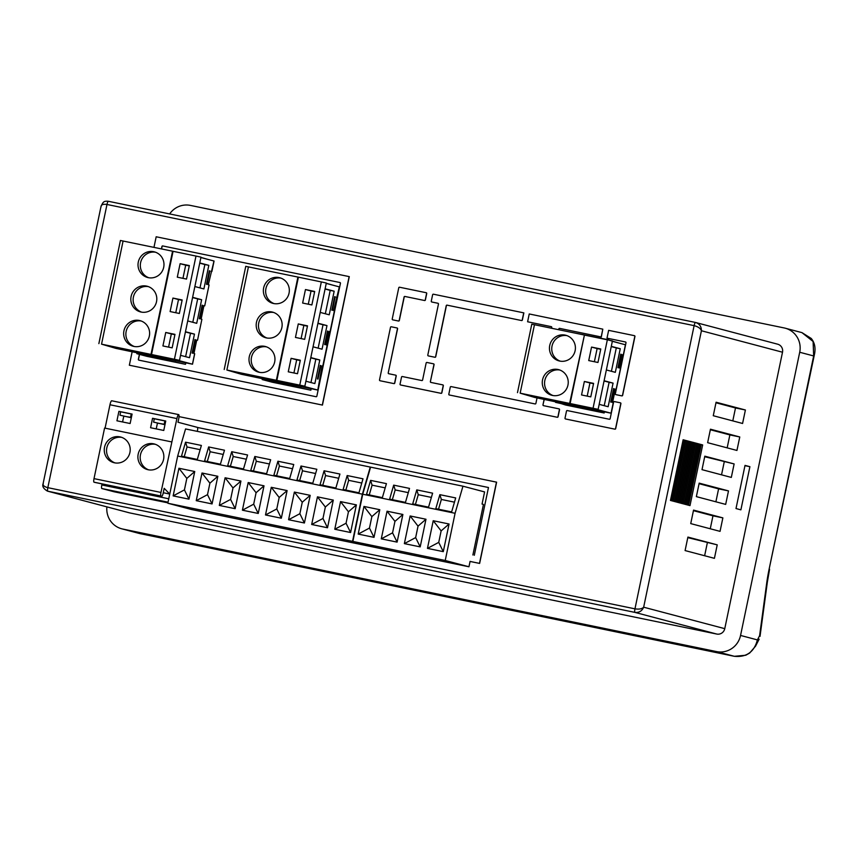 <?xml version="1.0" encoding="UTF-8"?>
<svg xmlns="http://www.w3.org/2000/svg" width="858" height="858" viewBox="0 0 858 858"><rect width="100%" height="100%" fill="white"/><g stroke="black" fill="none" stroke-linecap="round" stroke-linejoin="round"><path stroke-width="1.29" d="M262.376 378.71L262.194 379.558L272.254 382.218L310.843 390.186L311.154 388.717M332.786 285.146L326.362 283.29M137.033 352.842L136.851 353.689L146.911 356.349L185.5 364.318L185.8 362.848M207.443 259.277L201.019 257.421M161.422 248.906L161.937 246.482A0.686 0.676 -75.2 0 1 162.73 245.946L339.907 282.518A0.686 0.676 -75.2 0 0 339.907 282.518A0.686 0.676 -75.2 0 1 340.433 283.322L316.849 396.181A0.686 0.676 -75.2 0 1 316.055 396.718L138.878 360.156A0.686 0.676 -75.2 0 1 138.492 359.384L139.532 354.397M162.87 245.989A0.686 0.676 -75.2 0 0 162.076 246.525L161.572 248.927M474.313 555.276L488.47 487.516L197.512 427.477M555.652 401.844L565.594 405.019L604.182 412.988L604.418 411.861M618.8 343.018L608.805 340.1M607.003 338.159L625.546 341.988A0.686 0.676 -75.2 0 1 625.997 342.782L615.336 393.822A0.686 0.676 -75.2 0 0 615.819 394.626L621.707 395.838A0.686 0.676 -75.2 0 0 622.5 395.302L634.802 336.454A0.686 0.676 -75.2 0 0 634.276 335.639L608.633 330.351L607.003 338.159L625.579 341.999M621.707 395.838L621.846 395.881A0.686 0.676 -75.2 0 0 622.64 395.334L634.941 336.486A0.686 0.676 -75.2 0 0 634.416 335.682L634.459 335.682M621.846 395.881L615.99 394.669A0.686 0.676 -75.2 0 1 615.915 394.648M424.442 300.482A0.686 0.676 -75.2 0 0 425.246 299.946L426.587 293.5A0.686 0.676 -75.2 0 0 426.072 292.696L399.56 287.226A0.686 0.676 -75.2 0 0 398.766 287.762L392.224 319.026A0.686 0.676 -75.2 0 0 392.75 319.841L398.38 320.999A0.686 0.676 -75.2 0 0 399.185 320.463L404.086 296.986A0.686 0.676 -75.2 0 1 404.879 296.45L424.581 300.514A0.686 0.676 -75.2 0 0 425.386 299.978L426.726 293.543A0.686 0.676 -75.2 0 0 426.212 292.728L426.136 292.707M424.581 300.514L405.019 296.482A0.686 0.676 -75.2 0 0 404.225 297.018L399.324 320.495A0.686 0.676 -75.2 0 1 398.52 321.031L392.889 319.873A0.686 0.676 -75.2 0 1 392.814 319.852M470.066 561.454L479.633 563.416L496.61 482.164L179.011 416.613M565.604 418.983A0.686 0.676 -75.2 0 0 565.679 419.004L614.886 429.161A0.686 0.676 -75.2 0 0 615.69 428.625L620.913 403.635A0.686 0.676 -75.2 0 0 620.388 402.82L620.323 402.81M544.111 399.41L542.975 404.858L544.251 399.442M543.114 404.89A0.686 0.676 -75.2 0 0 543.532 405.673M537.033 397.951L535.896 403.389A0.686 0.676 -75.2 0 1 535.092 403.936L451.094 386.593A0.686 0.676 -75.2 0 0 450.289 387.13L448.809 394.23A0.686 0.676 -75.2 0 0 449.099 394.937L557.271 417.267A0.686 0.676 -75.2 0 0 558.075 416.731L559.545 409.684A0.686 0.676 -75.2 0 0 559.019 408.88L558.955 408.858A0.686 0.676 -75.2 0 0 558.88 408.837L543.489 405.662A0.686 0.676 -75.2 0 1 542.975 404.858M380.094 380.748A0.686 0.676 -75.2 0 0 380.169 380.77L393.951 383.612A0.686 0.676 -75.2 0 0 394.755 383.076L396.235 375.986A0.686 0.676 -75.2 0 0 395.71 375.171L395.645 375.161M388.224 372.919L397.586 328.796A0.686 0.676 -75.2 0 0 397.072 327.981L396.997 327.96A0.686 0.676 -75.2 0 0 396.932 327.949L391.302 326.78A0.686 0.676 -75.2 0 0 390.497 327.316L379.504 379.922A0.686 0.676 -75.2 0 0 380.03 380.738L393.811 383.58A0.686 0.676 -75.2 0 0 394.616 383.043L396.096 375.943A0.686 0.676 -75.2 0 0 395.57 375.139L388.738 373.723A0.686 0.676 -75.2 0 0 388.738 373.723A0.686 0.676 -75.2 0 1 388.224 372.919L397.447 328.753A0.686 0.676 -75.2 0 0 396.964 327.949L397.104 327.992M388.363 372.951A0.686 0.676 -75.2 0 0 388.781 373.734M430.523 381.66A0.686 0.676 -75.2 0 0 430.941 382.432A0.686 0.676 -75.2 0 1 430.384 381.617L434.073 364.65A0.686 0.676 -75.2 0 0 433.558 363.846L433.494 363.824M400.643 384.995A0.686 0.676 -75.2 0 0 400.675 385.006L441.066 393.339A0.686 0.676 -75.2 0 0 441.859 392.803L443.339 385.703A0.686 0.676 -75.2 0 0 442.825 384.899L442.76 384.877M430.384 381.617L433.934 364.618A0.686 0.676 -75.2 0 0 433.419 363.803L426.952 362.473A0.686 0.676 -75.2 0 0 426.147 363.009L422.597 380.008A0.686 0.676 -75.2 0 1 421.793 380.544L402.338 376.533A0.686 0.676 -75.2 0 0 401.533 377.07L400.053 384.159A0.686 0.676 -75.2 0 0 400.536 384.963L400.675 385.006A0.686 0.676 -75.2 0 0 400.707 385.006L440.926 393.296A0.686 0.676 -75.2 0 0 441.72 392.76L443.2 385.671A0.686 0.676 -75.2 0 0 442.685 384.856L430.909 382.432M431.864 302.016A0.686 0.676 -75.2 0 0 431.906 302.027L437.945 303.271A0.686 0.676 -75.2 0 0 437.945 303.271A0.686 0.676 -75.2 0 1 438.459 304.075L427.799 355.083A0.686 0.676 -75.2 0 0 428.281 355.888L434.791 357.228A0.686 0.676 -75.2 0 0 435.596 356.692L446.246 305.684A0.686 0.676 -75.2 0 1 447.05 305.148L521.567 320.538A0.686 0.676 -75.2 0 0 522.372 320.002L523.863 312.88L433.429 294.208A0.686 0.676 -75.2 0 0 432.625 294.744L431.274 301.19A0.686 0.676 -75.2 0 0 431.799 301.995L438.041 303.292M521.567 320.538L447.19 305.18A0.686 0.676 -75.2 0 0 446.385 305.727L435.735 356.735A0.686 0.676 -75.2 0 1 434.931 357.271L428.464 355.931A0.686 0.676 -75.2 0 1 428.432 355.92A0.686 0.676 -75.2 0 0 428.432 355.92L428.281 355.888A0.686 0.676 -75.2 0 0 428.324 355.898L428.464 355.931M132.153 351.769L129.344 365.218L322.447 405.083L349.281 276.63L156.177 236.776L153.968 247.361M551.587 328.26L551.758 327.456A0.686 0.676 -75.2 0 0 551.244 326.651L527.606 321.771L529.236 313.964L602.809 329.15L601.319 336.99L559.781 328.421A0.686 0.676 -75.2 0 0 558.976 328.957L558.815 329.751M684.384 440.09L671.707 500.772L670.452 500.439L683.129 439.757L684.384 440.09L683.129 439.757M671.846 500.815L673.101 501.147L685.778 440.465L684.523 440.133L671.846 500.815M687.183 440.83L674.506 501.512L673.24 501.179L685.917 440.497L687.183 440.83L685.917 440.519M674.645 501.555L675.9 501.887L688.577 441.194L687.322 440.862L674.645 501.555M689.971 441.57L677.294 502.252L676.04 501.919L688.717 441.237L689.971 441.57L688.706 441.259M677.434 502.295L678.689 502.627L691.366 441.934L690.111 441.602L677.434 502.295M692.76 442.31L680.083 502.992L678.828 502.659L691.505 441.977L692.76 442.31L691.505 441.977M680.222 503.024L681.477 503.356L694.154 442.674L692.899 442.342L680.222 503.024M695.548 443.05L682.871 503.732L681.617 503.399L694.294 442.717L695.548 443.05L694.294 442.717M683.011 503.764L684.276 504.096L696.953 443.414L695.688 443.082L683.011 503.764M698.348 443.79L685.671 504.472L684.416 504.139L697.093 443.457L698.348 443.79L697.093 443.457M685.81 504.504L687.065 504.836L699.742 444.154L698.487 443.822L685.81 504.504M701.136 444.53L688.459 505.212L687.204 504.879L699.881 444.197L701.136 444.53L699.881 444.208M688.599 505.244L689.993 505.619L702.67 444.937L701.276 444.562L688.599 505.244M717.224 544.851L687.912 537.087L685.092 550.568L714.414 558.333L717.224 544.851L687.794 537.634M728.496 490.905L699.184 483.14L696.364 496.632L725.675 504.397L728.496 490.905L718.596 488.867L715.894 501.801M742.578 423.477L745.398 409.995L716.087 402.23L713.266 415.722L742.578 423.477M745.023 465.401L749.903 466.688L740.894 509.845L736.003 508.547L745.023 465.401M724.763 628.667A6.885 6.735 104.8 0 1 716.752 634.051L634.952 612.398C639.071 612.794 641.966 611.068 643.661 607.196C641.966 608.923 639.071 609.47 634.963 608.837L694.122 325.643C698.144 326.705 700.578 328.41 701.415 330.748L643.661 607.196L724.763 628.667L782.507 352.22L701.415 330.748C701.415 326.48 699.452 323.723 695.527 322.458A3.443 0.719 -78.3 0 1 695.527 322.458L108.376 201.287L695.506 322.458L777.68 344.197A6.885 6.735 104.8 0 1 782.507 352.22M739.768 436.969L710.456 429.204L707.635 442.685L736.947 450.45L739.768 436.969L729.868 434.92L727.166 447.865M722.865 517.878L693.543 510.113L690.733 523.605L720.044 531.359L722.865 517.878L712.966 515.83L710.263 528.775M734.126 463.931L704.815 456.177L702.005 469.658L731.316 477.423L734.126 463.931L704.708 456.724M732.796 420.892L735.499 407.958L715.969 402.777M710.338 429.751L729.868 434.92M699.066 483.687L718.596 488.867M693.436 510.66L712.966 515.83M704.633 555.737L707.335 542.803M721.535 474.828L724.238 461.894M734.373 656.316A6.885 1.437 -78.3 0 1 734.362 656.306L716.527 651.587L122.801 529.054L140.605 533.773A6.885 1.437 101.7 0 0 140.626 533.773A6.885 1.437 101.7 0 0 140.637 533.783M716.527 651.587A20.667 20.206 -75.2 0 0 740.551 635.446L757.41 639.907L759.609 635.639L766.644 583.515A44.777 9.374 -78.3 0 1 769.133 569.111L813.663 355.952L799.71 352.252L740.551 635.446M799.71 352.252A20.667 20.206 -75.2 0 0 784.148 327.938L190.412 205.405A20.667 20.206 -75.2 0 0 169.648 213.932M106.896 506.874A20.667 20.206 -75.2 0 0 122.801 529.054M695.87 322.544L695.516 322.458A3.443 0.719 -78.3 0 0 694.122 325.643L106.982 204.472L47.823 487.666L634.963 608.837A3.443 0.719 -78.3 0 0 634.952 612.398L47.823 491.216L129.612 512.88L716.752 634.051M129.612 512.88A6.885 6.735 104.8 0 1 129.258 512.794L47.823 491.216A3.443 0.719 101.7 0 1 47.823 487.666C43.983 486.647 42.482 485.199 43.329 483.301M47.469 491.141C43.576 488.803 42.096 486.411 43.039 483.955L101.083 206.102C103.142 202.402 103.207 200.804 108.376 201.287A3.443 0.719 101.7 0 0 108.376 201.287A3.443 0.719 101.7 0 0 106.982 204.472C103.057 203.893 101.083 204.687 101.083 206.853M785.209 328.196L801.951 332.625L813.105 341.505L813.663 355.952L814.735 353.078M760.016 636.411L767.342 582.196A20.667 6.36 -172.3 0 1 766.644 583.515M755.448 646.331L757.41 639.907C754.171 652.005 746.481 657.464 734.341 656.306L139.554 533.526L734.362 656.306A6.885 1.437 -78.3 0 1 734.341 656.306L745.752 655.244L749.635 653.067L755.544 646.16L759.137 639.167M749.903 466.688L744.959 465.669M745.398 409.995L735.499 407.958M701.276 444.583L702.67 444.937M698.476 443.843L699.742 444.154M695.688 443.103L696.953 443.414M692.899 442.363L694.154 442.674M690.111 441.623L691.366 441.934M687.312 440.883L688.577 441.194M684.523 440.143L685.778 440.465M521.428 320.495A0.686 0.676 -75.2 0 0 522.232 319.959L523.723 312.848M449.099 394.937L557.132 417.235A0.686 0.676 -75.2 0 0 557.936 416.698L559.405 409.652A0.686 0.676 -75.2 0 0 558.923 408.848L559.062 408.891M615.551 428.592L620.774 403.592A0.686 0.676 -75.2 0 0 620.248 402.788L614.403 401.576A0.686 0.676 -75.2 0 0 613.599 402.112L610.135 418.715A0.686 0.676 -75.2 0 1 609.33 419.251L567.288 410.574A0.686 0.676 -75.2 0 0 566.484 411.111L565.014 418.157A0.686 0.676 -75.2 0 0 565.54 418.972L614.746 429.129A0.686 0.676 -75.2 0 0 615.551 428.592L615.69 428.625M471.117 561.647L479.633 563.416M479.493 563.384L496.471 482.132M488.47 487.516L197.512 427.466M129.344 365.218L322.308 405.04L349.142 276.598M139.393 354.365L138.352 359.341A0.686 0.676 -75.2 0 0 138.878 360.156M162.73 245.946L339.907 282.518M558.676 329.719L558.976 328.957M601.319 336.99L559.641 328.378A0.686 0.676 -75.2 0 0 558.837 328.925M601.179 336.958L602.809 329.15M551.244 326.651L527.606 321.771M136.851 353.689L185.5 364.318M175.45 361.658L175.622 360.8M143.629 354.204L192.514 364.2L173.048 359.041L179.429 360.306L101.544 344.155L115.916 348.38L143.629 354.204M262.194 379.558L310.843 390.186M300.793 387.526L300.976 386.668M268.972 380.073L317.868 390.068L298.391 384.91L304.772 386.175L226.887 370.023L241.259 374.249L268.972 380.073M570.216 332.11L608.858 339.865M555.544 402.359L604.182 412.988M562.247 403.217L611.132 413.213L591.655 408.054L598.047 409.32L520.152 393.168L534.534 397.393L562.247 403.217M258.247 513.459L264.017 485.81L248.187 482.55L242.406 510.188L258.247 513.459L253.689 504.172L242.406 510.188M235.156 508.697L240.926 481.048L225.096 477.777L219.316 505.426L235.156 508.697L230.598 499.41L219.316 505.426M212.065 503.925L217.835 476.287L202.005 473.015L196.235 500.664L212.065 503.925L207.507 494.648L196.235 500.664M188.974 499.163L194.745 471.514L178.914 468.254L173.144 495.892L188.974 499.163L184.427 489.886L173.144 495.892M352.541 541.355L167.825 503.238L177.681 456.038L185.553 428.946L370.27 467.074L362.398 494.165L352.541 541.355L376.265 547.64L191.548 509.523L167.825 503.238M362.398 494.165L177.681 456.038M350.6 532.518L356.381 504.879L340.54 501.608L334.77 529.247L350.6 532.518L346.053 523.241L334.77 529.247M327.509 527.756L333.29 500.107L317.449 496.846L311.679 524.485L327.509 527.756L322.962 518.468L311.679 524.485M304.418 522.994L310.199 495.345L294.369 492.074L288.588 519.723L304.418 522.994L299.871 513.706L288.588 519.723M281.327 518.221L287.108 490.583L271.278 487.312L265.497 514.961L281.327 518.221L276.78 508.944L265.497 514.961M266.591 473.734L270.656 459.749L254.826 456.477L250.761 470.463L266.591 473.734M243.5 468.961L247.565 454.976L231.735 451.716L227.67 465.701L243.5 468.961M220.409 464.199L224.474 450.214L208.644 446.943L204.579 460.928L220.409 464.199M197.319 459.438L201.383 445.452L185.553 442.181L181.488 456.166L197.319 459.438M358.955 492.792L363.009 478.807L347.179 475.536L343.114 489.521L358.955 492.792M335.864 488.03L339.929 474.045L324.088 470.774L320.023 484.759L335.864 488.03M312.773 483.258L316.838 469.272L300.997 466.012L296.943 479.997L312.773 483.258M289.682 478.496L293.747 464.51L277.917 461.239L273.852 475.225L289.682 478.496M194.745 471.514L186.819 478.421L184.427 489.886M186.819 478.421L178.914 468.254M217.835 476.287L209.91 483.183L207.507 494.648M209.91 483.183L202.005 473.015M240.926 481.048L233.001 487.945L230.598 499.41M233.001 487.945L225.096 477.777M264.017 485.81L256.081 492.717L253.689 504.172M256.081 492.717L248.187 482.55M200.161 449.678L187.044 446.975L184.213 456.724M187.044 446.975L185.553 442.181M223.241 454.45L210.135 451.737L207.304 461.497M210.135 451.737L208.644 446.943M246.332 459.212L233.226 456.51L230.384 466.259M233.226 456.51L231.735 451.716M269.423 463.974L256.306 461.272L253.475 471.021M256.306 461.272L254.826 456.477M287.108 490.583L279.172 497.479L276.78 508.944M279.172 497.479L271.278 487.312M310.199 495.345L302.263 502.241L299.871 513.706M302.263 502.241L294.369 492.074M333.29 500.107L325.354 507.014L322.962 518.468M325.354 507.014L317.449 496.846M356.381 504.879L348.445 511.776L346.053 523.241M348.445 511.776L340.54 501.608M292.514 468.747L279.397 466.033L276.566 475.793M279.397 466.033L277.917 461.239M315.605 473.509L302.488 470.806L299.656 480.555M302.488 470.806L300.997 466.012M338.696 478.271L325.579 475.568L322.747 485.317M325.579 475.568L324.088 470.774M361.786 483.043L348.67 480.33L345.838 490.09M348.67 480.33L347.179 475.536M443.286 551.651L449.066 524.002L433.226 520.731L427.456 548.38L443.286 551.651L438.738 542.363L427.456 548.38M420.195 546.878L425.976 519.24L410.135 515.969L404.365 543.618L420.195 546.878L415.647 537.601L404.365 543.618M397.104 542.117L402.885 514.468L387.055 511.207L381.274 538.845L397.104 542.117L392.556 532.839L381.274 538.845M374.013 537.355L379.794 509.706L363.964 506.435L358.183 534.084L374.013 537.355L369.466 528.067L358.183 534.084M445.227 560.489L352.863 541.43L362.73 494.229L370.592 467.138L462.955 486.196L455.083 513.288L445.227 560.489L468.951 566.773L376.598 547.715L352.863 541.43M455.083 513.288L362.73 494.229M471.482 561.743L470.077 561.379L468.951 566.773M472.887 554.987L483.451 504.429L482.057 504.064L484.588 491.924L462.955 486.196M451.64 511.915L455.695 497.93L439.864 494.669L435.8 508.655L451.64 511.915M428.55 507.153L432.614 493.168L416.774 489.897L412.709 503.882L428.55 507.153M405.459 502.391L409.523 488.406L393.683 485.135L389.629 499.12L405.459 502.391M382.368 497.629L386.432 483.633L370.602 480.373L366.538 494.358L382.368 497.629M379.794 509.706L371.857 516.613L369.466 528.067M371.857 516.613L363.964 506.435M402.885 514.468L394.948 521.374L392.556 532.839M394.948 521.374L387.055 511.207M425.976 519.24L418.039 526.136L415.647 537.601M418.039 526.136L410.135 515.969M449.066 524.002L441.13 530.909L438.738 542.363M441.13 530.909L433.226 520.731M385.199 487.87L372.082 485.167L369.251 494.916M372.082 485.167L370.602 480.373M408.29 492.642L395.173 489.929L392.342 499.678M395.173 489.929L393.683 485.135M431.381 497.404L418.264 494.691L415.433 504.45M418.264 494.691L416.774 489.897M454.472 502.166L441.355 499.463L438.524 509.212M441.355 499.463L439.864 494.669M153.582 443.8A13.256 12.967 -75.2 0 0 138.256 453.807A13.256 12.967 -75.2 0 0 148.166 469.755A13.256 12.967 -75.2 0 0 163.492 459.749A13.256 12.967 -75.2 0 0 153.582 443.8M155.416 444.326A13.256 12.967 -75.2 0 0 148.659 469.852M119.938 436.861A13.256 12.967 -75.2 0 0 104.612 446.868A13.256 12.967 -75.2 0 0 114.522 462.816A13.256 12.967 -75.2 0 0 129.848 452.81A13.256 12.967 -75.2 0 0 119.938 436.861M121.772 437.387A13.256 12.967 -75.2 0 0 115.015 462.912M197.297 431.37L197.394 430.941A3.443 0.719 101.7 0 0 197.394 427.381L177.992 422.243L178.668 419.036A4.301 0.901 101.7 0 0 178.668 414.596A4.301 0.901 101.7 0 0 178.657 414.596A4.301 0.901 101.7 0 0 176.92 418.575L160.972 492.449A3.443 0.719 101.7 0 0 160.961 496.01L161.797 496.224A3.443 0.719 101.7 0 0 161.808 496.224A3.443 0.719 101.7 0 0 163.202 493.039L164.189 488.32L169.745 494.047L163.267 492.728M167.9 502.842L157.304 500.697A3.443 0.719 101.7 0 0 157.314 500.697A3.443 0.719 101.7 0 0 157.432 500.675M168.039 502.187L101.812 488.524L114.093 491.773A3.443 0.719 -78.3 0 1 114.093 491.773A3.443 0.719 -78.3 0 1 114.103 491.773L136.862 496.471A3.443 0.719 -78.3 0 1 136.862 496.471L157.304 500.697M130.555 417.256L131.231 413.996M131.392 417.428L123.874 416.216M131.328 417.76L119.948 415.186L120.646 411.819L132.078 414.167M160.961 496.01L94.005 482.185A3.443 0.719 -78.3 0 1 94.015 478.625L104.579 428.056L171.536 441.881M94.005 482.185L94.841 482.411A3.443 0.719 -78.3 0 1 94.852 482.411A3.443 0.719 -78.3 0 1 94.841 482.411L161.797 496.224L94.852 482.411M102.048 483.891L101.823 484.963L168.758 498.777M165.937 502.241L153.4 499.656L165.937 502.241M122.372 493.371L134.899 495.956L122.394 493.253M101.812 488.524A3.443 0.719 -78.3 0 1 101.823 484.963M165.744 421.021L152.552 418.296L150.579 427.734L163.771 430.459L165.744 421.021M116.935 420.795L130.126 423.52L132.1 414.071L118.908 411.347L116.935 420.795M178.657 414.596L111.701 400.772A4.301 0.901 -78.3 0 1 111.712 400.772A4.301 0.901 -78.3 0 0 109.963 404.761L105.073 428.163M164.972 424.699L153.593 422.125L154.29 418.758L165.723 421.117M164.2 424.206L164.875 420.946M165.036 424.378L157.518 423.166M120.646 411.819L118.908 411.347M123.777 416.205L122.576 421.954M154.29 418.758L152.552 418.296M157.432 423.144L156.22 428.903M149.335 336.079A13.256 12.967 -75.2 0 0 140.026 320.635A13.256 12.967 -75.2 0 0 123.938 330.834A13.256 12.967 -75.2 0 0 133.237 346.278A13.256 12.967 -75.2 0 0 149.335 336.079M141.184 320.999A13.256 12.967 -75.2 0 0 134.416 346.535M156.521 301.694A13.256 12.967 -75.2 0 0 147.211 286.25A13.256 12.967 -75.2 0 0 131.113 296.45A13.256 12.967 -75.2 0 0 140.422 311.894A13.256 12.967 -75.2 0 0 156.521 301.694M148.359 286.615A13.256 12.967 -75.2 0 0 141.602 312.14M163.696 267.31A13.256 12.967 -75.2 0 0 154.397 251.866A13.256 12.967 -75.2 0 0 138.299 262.065A13.256 12.967 -75.2 0 0 147.608 277.499A13.256 12.967 -75.2 0 0 163.696 267.31M155.545 252.231A13.256 12.967 -75.2 0 0 148.788 277.756M179.515 360.339L200.976 257.143L195.989 256.059L174.431 359.223M203.914 305.738L204.708 305.877L209.073 284.974L208.301 284.77L213.996 261.014L200.987 257.572M196.739 340.122L197.522 340.261L201.887 319.358L201.115 319.155L203.936 305.663L204.633 305.856M197.447 340.24L196.75 340.058L193.929 353.539L194.627 353.743M192.793 322.286L197.683 298.906L201.641 299.721L196.707 323.327L187.752 320.946M197.683 298.906L192.632 297.565M182.121 300.161L180.609 299.764L182.143 300.075M194.927 286.561L203.893 288.931L208.826 265.337L199.86 262.966M199.978 287.902L204.869 264.521L208.826 265.337M199.817 263.181L204.869 264.521M189.307 265.776L187.795 265.379L189.328 265.69M207.046 284.438L209.856 270.946L209.298 270.796L206.488 284.288L207.046 284.438M199.86 318.822L202.681 305.33L202.113 305.191L199.303 318.672L199.86 318.822M194.938 339.575L192.117 353.056L192.675 353.206L195.495 339.725L194.938 339.575M192.675 297.351L201.641 299.721M185.489 331.735L194.455 334.116L189.521 357.711L180.566 355.341M120.495 240.497L172.565 251.201L151.019 354.365M172.565 251.201L195.989 256.059M172.158 347.855L174.978 334.363L165.744 332.464L162.923 345.946L172.158 347.855M172.93 298.069L170.109 311.561L179.343 313.47L182.164 299.978L172.93 298.069L178.507 299.549L175.761 312.73M180.116 263.685L177.295 277.177L186.529 279.075L189.35 265.594L180.116 263.685L185.693 265.165L182.947 278.335M173.059 251.33L151.512 354.493M174.946 334.556L173.423 334.148L174.957 334.47M185.618 356.671L190.497 333.29L194.455 334.116M190.497 333.29L185.446 331.96M211.1 271.353L211.819 271.46M194.927 339.607L195.495 339.725M202.113 305.223L202.681 305.33M209.298 270.828L209.856 270.946M189.286 265.905L185.693 265.165M182.1 300.289L178.507 299.549M174.914 334.684L171.332 333.944L168.576 347.115M171.332 333.944L165.744 332.464M274.678 361.947A13.256 12.967 -75.2 0 0 265.369 346.503A13.256 12.967 -75.2 0 0 249.281 356.703A13.256 12.967 -75.2 0 0 258.58 372.147A13.256 12.967 -75.2 0 0 274.678 361.947M266.527 346.868A13.256 12.967 -75.2 0 0 259.76 372.404M281.864 327.563A13.256 12.967 -75.2 0 0 272.554 312.119A13.256 12.967 -75.2 0 0 256.467 322.318A13.256 12.967 -75.2 0 0 265.766 337.762A13.256 12.967 -75.2 0 0 281.864 327.563M273.702 312.484A13.256 12.967 -75.2 0 0 266.945 338.009M289.049 293.168A13.256 12.967 -75.2 0 0 279.74 277.735A13.256 12.967 -75.2 0 0 263.642 287.934A13.256 12.967 -75.2 0 0 272.951 303.367A13.256 12.967 -75.2 0 0 289.049 293.168M280.888 278.099A13.256 12.967 -75.2 0 0 274.131 303.625M304.858 386.207L326.319 283.011L321.332 281.928L299.774 385.092M329.257 331.606L330.051 331.746L334.416 310.843L333.644 310.639L339.339 286.883L326.33 283.44M329.976 331.724L329.279 331.531L326.458 345.023L327.155 345.227M322.082 365.991L322.865 366.13L322.093 365.926L317.792 390.047M318.136 348.155L323.026 324.774L326.984 325.59L322.05 349.195L313.095 346.814M323.026 324.774L317.975 323.434M307.464 326.029L305.952 325.632L307.486 325.943M320.27 312.43L329.236 314.8L334.17 291.205L325.203 288.835M325.321 313.771L330.212 290.39L334.17 291.205M325.161 289.049L330.212 290.39M314.65 291.645L313.138 291.237L314.671 291.559M332.389 310.306L335.199 296.814L334.641 296.664L331.832 310.156L332.389 310.306M325.203 344.691L328.024 331.199L327.466 331.059L324.646 344.541L325.203 344.691M320.281 365.444L317.46 378.925L318.018 379.075L320.838 365.594L320.281 365.444M318.018 323.219L326.984 325.59M310.832 357.604L319.798 359.985L314.865 383.58L305.909 381.209M245.838 266.366L297.919 277.07L276.362 380.233M297.919 277.07L321.332 281.928M297.501 373.723L300.321 360.231L291.087 358.333L288.267 371.814L297.501 373.723M298.273 323.938L295.452 337.43L304.687 339.339L307.507 325.847L298.273 323.938L303.85 325.418L301.104 338.599M305.459 289.554L302.638 303.046L311.872 304.944L314.693 291.463L305.459 289.554L311.036 291.034L308.29 304.204M298.402 277.198L276.855 380.362M300.289 360.414L298.766 360.017L300.3 360.339M310.961 382.539L315.841 359.159L319.798 359.985M315.841 359.159L310.789 357.829M336.443 297.222L337.162 297.329M320.27 365.476L320.838 365.594M327.456 331.091L328.024 331.199M334.641 296.696L335.199 296.814M314.629 291.774L311.036 291.034M307.443 326.158L303.85 325.418M300.257 360.553L296.675 359.813L293.919 372.983M296.675 359.813L291.087 358.333M567.953 385.092A13.256 12.967 -75.2 0 0 558.644 369.648A13.256 12.967 -75.2 0 0 542.546 379.847A13.256 12.967 -75.2 0 0 551.855 395.291A13.256 12.967 -75.2 0 0 567.953 385.092M559.791 370.012A13.256 12.967 -75.2 0 0 553.035 395.538M575.128 350.707A13.256 12.967 -75.2 0 0 565.83 335.264A13.256 12.967 -75.2 0 0 549.731 345.463A13.256 12.967 -75.2 0 0 559.041 360.907A13.256 12.967 -75.2 0 0 575.128 350.707M566.977 335.628A13.256 12.967 -75.2 0 0 560.22 361.154M570.12 403.507L584.416 335.07L607.346 339.8L612.43 340.905L598.133 409.341M622.533 354.751L623.316 354.89L625.428 344.777L612.355 341.302M615.347 389.135L616.141 389.275L620.506 368.372L619.733 368.168L622.543 354.676L623.251 354.869M616.065 389.253L615.368 389.071L612.548 402.552L613.245 402.756M611.411 371.299L616.301 347.919L620.259 348.734L615.325 372.329L606.359 369.959M616.301 347.919L611.25 346.578M600.739 349.174L599.227 348.777L600.761 349.088M618.479 367.835L621.289 354.343L620.731 354.204L617.921 367.685L618.479 367.835M613.545 388.588L610.735 402.07L611.293 402.22L614.114 388.738L613.545 388.588M611.293 346.364L620.259 348.734M604.107 380.748L613.073 383.118L608.14 406.724L599.174 404.343M584.416 335.07L569.637 403.378M583.933 334.931L534.459 324.721L520.152 393.168M531.853 324.227L534.459 324.721M590.776 396.868L593.597 383.376L584.362 381.478L581.542 394.959L590.776 396.868M591.548 347.082L588.727 360.575L597.962 362.473L600.782 348.991L591.548 347.082L597.125 348.562L594.38 361.733M593.554 383.558L592.041 383.161L593.575 383.472M604.225 405.684L609.116 382.303L613.073 383.118M609.116 382.303L604.064 380.973M613.545 388.62L614.114 388.738M620.731 354.225L621.289 354.343M600.718 349.303L597.125 348.562M593.532 383.687L589.939 382.947L587.194 396.128M589.939 382.947L584.362 381.478M801.951 332.625L811.239 338.46C814.499 342.396 815.647 347.34 814.692 353.26L769.133 569.111M94.015 478.625L160.972 492.449M109.963 404.761L176.92 418.575M192.449 364.178L194.627 353.721M123.091 240.991L101.544 344.155M322.79 366.109L327.155 345.206M248.434 266.859L226.887 370.023M611.057 413.191L613.245 402.734M607.346 339.8L593.05 408.236M769.572 569.262L767.342 582.196M139.543 533.526L121.729 528.807M157.314 500.697L136.862 496.471M124.335 493.886L114.103 491.773M204.708 305.877L209.073 284.974M197.522 340.261L201.887 319.358M192.514 364.2L194.702 353.753M98.863 343.629L120.42 240.465M211.883 271.493L214.071 261.036M330.051 331.746L334.416 310.843M322.865 366.13L327.23 345.227M317.868 390.068L320.045 379.622M224.206 369.498L245.763 266.334M337.226 297.361L339.414 286.904M623.316 354.89L625.428 344.777M616.141 389.275L620.506 368.372M611.132 413.213L613.32 402.756M517.481 392.642L531.778 324.206"/></g></svg>
